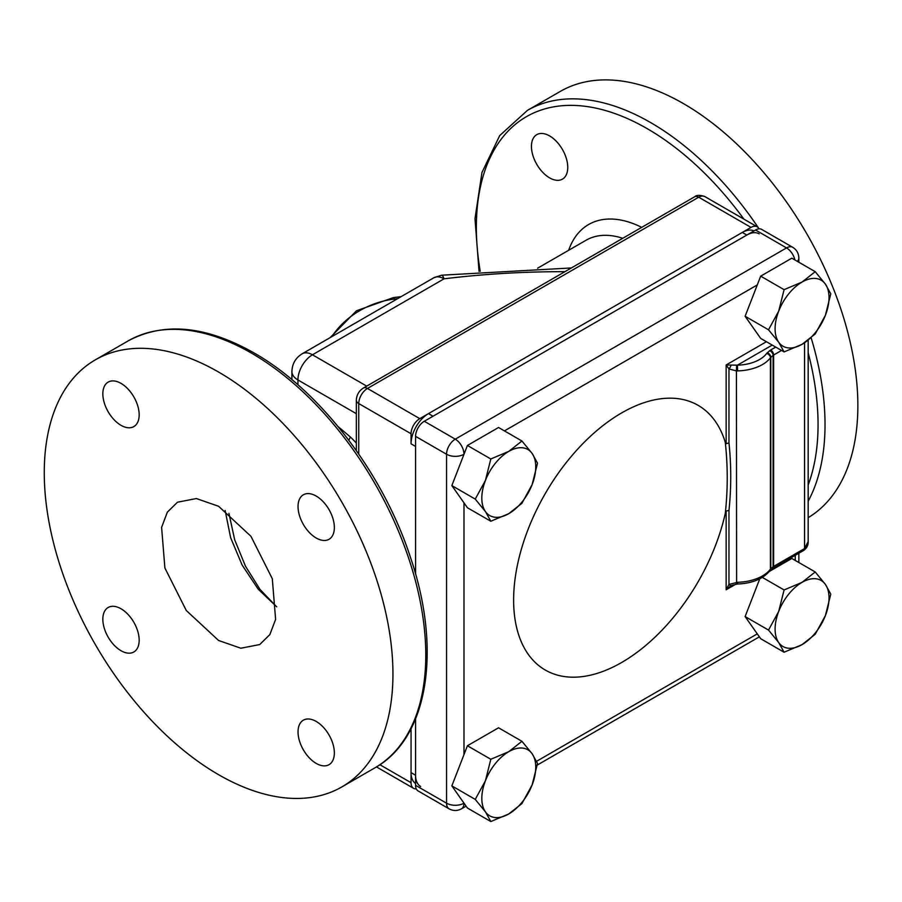 <?xml version="1.0" encoding="UTF-8"?>
<svg xmlns="http://www.w3.org/2000/svg" width="902" height="902" viewBox="0 0 902 902"><rect width="100%" height="100%" fill="white"/><g stroke="black" fill="none" stroke-linecap="round" stroke-linejoin="round"><path stroke-width="1.35" d="M549.6 177.863A25.684 14.827 60 0 1 532.823 155.234A25.684 14.827 60 0 1 536.758 134.657A25.684 14.827 60 0 1 549.6 135.92A25.684 14.827 60 0 1 566.377 158.56A25.684 14.827 60 0 1 562.442 179.137A25.684 14.827 60 0 1 549.6 177.863M479.052 271.355L474.993 218.712L481.961 172.507L499.731 135.559L527.411 110.394L560.243 91.44A246.562 142.347 60 0 1 683.524 103.651A246.562 142.347 60 0 1 844.216 319.669A246.562 142.347 60 0 1 808.169 517.68M415.574 785.315L446.558 803.197A12.324 7.115 -60 0 0 449.106 808.846L418.133 790.953A12.324 7.115 -60 0 1 415.574 785.315L415.574 718.928L415.574 775.246L411.053 772.631L411.053 728.737L411.053 782.699A12.324 7.115 120 0 0 413.601 788.348A12.324 7.115 120 0 0 416.296 788.9M759.01 228.849A12.324 7.115 120 0 0 757.184 226.797A12.324 7.115 120 0 0 751.016 227.405L419.768 418.652A12.324 7.115 120 0 0 411.053 433.749L411.053 443.818A24.658 14.24 120 0 1 428.484 413.623L742.301 232.445A24.658 14.24 120 0 1 754.016 230.901M228.928 513.317L234.678 539.779L245.468 566.185L259.99 589.401L276.531 606.663M276.722 606.821L258.243 589.22L242.176 565.148L230.63 537.705L225.139 510.476M218.6 506.281L196.354 498.547L177.502 502.211L167.355 512.156L161.605 527.388L164.897 568.023L186.297 610.519L218.6 640.488L240.845 648.222L259.697 644.558L269.856 634.602L275.606 619.381L272.303 578.712L250.948 536.307L218.6 506.281M218.6 774.694A246.562 142.347 -120 0 0 341.881 786.905A246.562 142.347 -120 0 0 379.674 589.344A246.562 142.347 -120 0 0 218.6 372.064A246.562 142.347 -120 0 0 95.33 359.853A246.562 142.347 -120 0 0 57.536 557.425A246.562 142.347 -120 0 0 218.6 774.694M316.196 763.396A25.684 14.827 -120 0 0 329.038 764.671A25.684 14.827 -120 0 0 332.973 744.082A25.684 14.827 -120 0 0 316.196 721.453A25.684 14.827 -120 0 0 303.354 720.179A25.684 14.827 -120 0 0 299.419 740.767A25.684 14.827 -120 0 0 316.196 763.396M121.003 650.703A25.684 14.827 -120 0 0 133.846 651.977A25.684 14.827 -120 0 0 137.792 631.389A25.684 14.827 -120 0 0 121.003 608.76A25.684 14.827 -120 0 0 108.161 607.486A25.684 14.827 -120 0 0 104.226 628.074A25.684 14.827 -120 0 0 121.003 650.703M121.003 425.316A25.684 14.827 -120 0 0 133.846 426.59A25.684 14.827 -120 0 0 137.792 406.001A25.684 14.827 -120 0 0 121.003 383.373A25.684 14.827 -120 0 0 108.161 382.098A25.684 14.827 -120 0 0 104.226 402.675A25.684 14.827 -120 0 0 121.003 425.316M316.196 538.009A25.684 14.827 -120 0 0 329.038 539.283A25.684 14.827 -120 0 0 332.973 518.695A25.684 14.827 -120 0 0 316.196 496.066A25.684 14.827 -120 0 0 303.354 494.792A25.684 14.827 -120 0 0 299.419 515.369A25.684 14.827 -120 0 0 316.196 538.009M338.092 426.578L350.337 436.963A12.324 4.499 -46.1 0 1 348.758 440.165M755.549 230.021A12.324 7.115 -60 0 1 761.705 229.412L792.689 247.295A12.324 7.115 -60 0 0 786.533 247.915L755.549 230.021L424.29 421.268L455.273 439.161L786.533 247.915A12.324 7.115 -120 0 1 794.887 259.945M466.097 806.162L461.441 808.846A12.324 7.115 -120 0 0 463.989 803.197L463.989 803.197A12.324 7.115 0 0 1 446.558 803.197L446.558 454.258L415.574 436.365A12.324 7.115 -60 0 1 424.29 421.268M415.574 436.365L415.574 574.055L415.574 446.434L411.053 443.818M769.981 570.628A4.104 2.796 -130.9 0 0 770.06 570.571L769.958 570.673C763.002 578.96 752.189 583.414 737.532 584.022L731.105 585.522L726.144 589.784L726.144 511.039L725.276 513.441A152.833 88.238 -60 0 1 621.681 662.474A152.833 88.238 -60 0 1 513.621 600.078A152.833 88.238 -60 0 1 621.681 412.902A152.833 88.238 -60 0 1 725.276 442.318L726.144 443.716L726.144 364.972L737.419 365.175A33.588 19.393 0 0 0 766.655 353.483A8.219 4.747 180 0 1 767.365 352.727L769.688 350.72A8.219 4.747 180 0 1 770.714 349.999L775.72 347.101M725.276 513.441C727.88 489.707 727.88 465.996 725.276 442.318M735.953 584.113L726.144 589.784L728.974 584.417L737.611 582.286A37.692 21.761 0 0 0 770.432 569.151L770.432 357.778A37.692 21.761 180 0 1 737.611 370.902L736.427 370.902L736.618 365.333M726.144 511.039L728.974 510.442L728.974 584.417A4.104 1.342 -120.8 0 0 731.003 585.59M736.607 584.056L736.427 370.902L728.974 368.952L728.974 442.927C731.319 465.409 731.319 487.914 728.974 510.442M731.003 365.445A4.104 1.432 -60 0 1 728.974 368.952L726.144 364.972L766.407 341.723M728.974 442.927L726.144 443.716M737.532 584.022L737.611 582.286M737.611 370.902L737.419 365.175L772.225 345.083M769.958 570.673A4.104 3.078 -143.3 0 0 770.432 569.151A4.104 2.368 180 0 1 770.793 568.779L773.104 566.772A4.104 2.368 180 0 1 773.623 566.411L804.561 548.551L808.169 541.55C808.327 545.214 806.839 548.168 803.705 550.434L803.705 550.434A4.104 2.368 -120 0 0 804.561 548.551L804.561 342.805M784.086 351.927L760.69 338.419L745.12 316.275L760.69 276.147L791.821 258.175L815.216 271.682L802.058 282.055L784.086 289.655L778.708 311.111L768.515 329.782L778.708 342.241L784.086 351.927L802.058 344.327L815.216 333.954L825.409 315.283L830.787 293.827L825.409 284.141L815.216 271.682M745.12 316.275L768.515 329.782M760.69 276.147L784.086 289.655M802.058 344.327A38.132 22.02 -60 0 1 778.708 342.241A38.132 22.02 -60 0 1 778.708 311.111A38.132 22.02 -60 0 1 802.058 282.055A38.132 22.02 120 0 1 825.409 284.141A38.132 22.02 -60 0 1 825.409 315.283A38.132 22.02 -60 0 1 802.058 344.327M762.325 577.393L784.086 589.953L778.708 611.409L768.515 630.081L778.708 642.54L784.086 652.225L760.69 638.717L745.12 616.573L759.766 578.813M769.361 571.44L791.821 558.462L815.216 571.969L802.058 582.354L784.086 589.953M745.12 616.573L768.515 630.081M784.086 652.225L802.058 644.626L815.216 634.253L825.409 615.581L830.787 594.125L825.409 584.44L815.216 571.969M802.058 644.626A38.132 22.02 -60 0 1 778.708 642.54A38.132 22.02 -60 0 1 778.708 611.409A38.132 22.02 -60 0 1 802.058 582.354A38.132 22.02 120 0 1 825.409 584.44A38.132 22.02 -60 0 1 825.409 615.581A38.132 22.02 -60 0 1 802.058 644.626M490.812 821.542L467.416 808.034L451.846 785.89L467.416 745.762L498.547 727.79L521.942 741.297L508.784 751.67L490.812 759.27L485.434 780.726L475.241 799.397L485.434 811.856L490.812 821.542L508.784 813.942L521.942 803.569L532.135 784.898L537.513 763.442L532.135 753.756L521.942 741.297M451.846 785.89L475.241 799.397M467.416 745.762L490.812 759.27M508.784 813.942A38.132 22.02 -60 0 1 485.434 811.856A38.132 22.02 -60 0 1 485.434 780.726A38.132 22.02 -60 0 1 508.784 751.67A38.132 22.02 120 0 1 532.135 753.756A38.132 22.02 -60 0 1 532.135 784.898A38.132 22.02 -60 0 1 508.784 813.942M490.812 521.243L467.416 507.736L451.846 485.592L467.416 445.464L498.547 427.492L521.942 440.999L508.784 451.372L490.812 458.971L485.434 480.428L475.241 499.099L485.434 511.569L490.812 521.243L508.784 513.655L521.942 503.271L532.135 484.599L537.513 463.143L532.135 453.458L521.942 440.999M451.846 485.592L475.241 499.099M467.416 445.464L490.812 458.971M508.784 513.655A38.132 22.02 -60 0 1 485.434 511.569A38.132 22.02 -60 0 1 485.434 480.428A38.132 22.02 -60 0 1 508.784 451.372A38.132 22.02 120 0 1 532.135 453.458A38.132 22.02 -60 0 1 532.135 484.599A38.132 22.02 -60 0 1 508.784 513.655M415.574 775.246A24.658 14.24 120 0 0 420.682 786.533M759.157 233.832A24.658 14.24 120 0 0 746.822 235.05L433.005 416.239L428.484 413.623M411.053 772.631A24.658 14.24 120 0 0 415.574 783.556M568.655 250.282A117.113 67.616 60 0 1 641.705 227.349M622.763 238.286A104.79 60.502 -120 0 0 586.086 240.225L537.603 268.21M397.669 298.641L394.366 299.047L394.817 300.287M401.119 296.657L393.362 297.604A8.219 1.398 -97 0 1 394.366 299.047A73.964 59.07 159.8 0 0 331.913 336.604M808.169 485.017A241.623 139.506 -120 0 0 808.169 352.727M743.913 219.141A241.623 139.506 -120 0 0 647.196 128.648A241.623 139.506 -120 0 0 480.214 271.265M527.411 110.394A246.562 142.347 60 0 1 650.68 122.604A246.562 142.347 60 0 1 759.089 228.849M811.146 337.844A246.562 142.347 60 0 1 808.169 501.219M751.016 227.405L698.712 197.211L367.464 388.458L419.768 418.652M411.053 433.749L358.748 403.555L358.748 454.044M379.889 764.716L411.053 782.699M128.163 340.9C163.927 321.732 205.836 325.723 253.902 352.862C319.691 390.047 382.989 472.885 410.444 557.312C442.025 649.79 428.236 738.332 374.713 767.952A246.562 142.347 -120 0 0 412.507 570.38A246.562 142.347 -120 0 0 251.444 353.11A246.562 142.347 -120 0 0 128.163 340.9L95.33 359.853M564.923 271.682A572.995 330.82 0 0 0 444.043 278.819A20.543 3.473 -97 0 0 441.552 275.2L433.761 277.805L302.181 353.776C295.608 357.857 292.18 363.788 291.91 371.568A20.543 11.861 180 0 0 297.931 379.956A20.543 11.861 -60 0 1 312.453 354.79L366.708 386.112M433.761 277.805A20.543 11.861 -120 0 1 444.043 278.819L312.453 354.79A20.543 11.861 -120 0 0 302.181 353.776M356.335 413.68L297.931 379.956L297.931 384.816M350.337 436.963A117.113 67.616 60 0 1 356.335 443.04M367.464 388.458A12.324 7.115 120 0 0 358.748 403.555A8.219 4.747 0 0 1 356.335 400.206C356.606 394.952 358.94 390.904 363.359 388.052A8.219 4.747 60 0 1 367.464 388.458M704.879 196.602A12.324 7.115 120 0 0 698.712 197.211A8.219 4.747 60 0 0 694.608 196.805C696.457 194.956 699.884 194.888 704.879 196.602L757.184 226.797M795.248 560.446L795.248 555.316M536.589 761.288L757.285 633.869M463.989 454.258A12.324 7.115 60 0 0 455.273 439.161A12.324 7.115 -60 0 0 446.558 454.258A12.324 7.115 0 0 0 463.989 454.258L464.011 454.247M463.989 502.876L463.989 754.579M757.285 284.931L504.455 430.897M767.365 352.727A4.104 2.796 -130.9 0 1 770.793 357.395L770.793 568.779A4.104 2.796 -130.9 0 1 770.06 570.571L772.383 568.564A4.104 2.796 -130.9 0 0 773.104 566.772L773.104 355.388L770.793 357.395A4.104 2.368 0 0 0 770.432 357.778A4.104 3.078 -143.3 0 0 766.655 353.483M781.538 350.461L773.623 355.027L773.623 566.411A4.104 2.368 -120 0 1 772.777 568.294L772.383 568.564M770.714 349.999A4.104 2.368 -120 0 1 773.623 355.027A4.104 2.368 0 0 0 773.104 355.388A4.104 2.796 -130.9 0 0 769.688 350.72M772.552 568.395A4.104 2.368 -120 0 0 772.777 568.294L803.705 550.434M797.357 261.366A12.324 7.115 0 0 0 798.856 257.972C798.676 253.282 796.624 249.73 792.689 247.295M746.822 235.05L742.301 232.445M330.155 337.619L356.493 310.773L393.362 297.604M374.713 767.952L341.881 786.905M571.383 267.95L441.552 275.2M291.91 379.652L291.91 371.568M376.472 766.914L413.601 788.348M356.335 450.583L356.335 400.206M363.359 388.052L694.608 196.805M798.856 553.23L798.856 562.532M808.169 340.268L808.169 541.55M759.36 636.835L537.265 765.065M449.106 808.846C453.221 811.045 457.325 811.045 461.441 808.846M798.856 262.234L798.856 257.972"/></g></svg>
